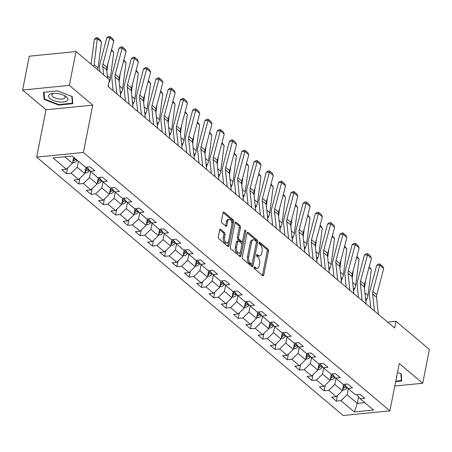 <?xml version="1.0" encoding="UTF-8"?>
<svg xmlns="http://www.w3.org/2000/svg" width="452" height="452" viewBox="0 0 452 452"><rect width="100%" height="100%" fill="white"/><g stroke="black" fill="none" stroke-linecap="round" stroke-linejoin="round"><path stroke-width="0.68" d="M254.143 267.409A1.04 0.565 84.3 0 0 254.499 268.793L262.702 275.709A1.486 0.808 84.3 0 0 263.109 275.856A1.486 0.808 84.3 0 0 263.736 275.031L268.465 251.131A1.486 0.808 84.3 0 0 267.957 249.154L259.759 242.238A1.04 0.565 84.3 0 0 259.471 242.136A1.04 0.565 84.3 0 0 259.036 242.713A1.04 0.565 84.3 0 0 259.392 244.097L260.454 244.99A4.746 2.576 84.3 0 1 262.081 251.323L261.685 253.318A4.746 2.576 84.3 0 1 259.685 255.956A4.746 2.576 84.3 0 1 258.374 255.482L257.312 254.589A1.04 0.565 84.3 0 0 257.024 254.482A1.04 0.565 84.3 0 0 256.589 255.064A1.04 0.565 84.3 0 0 256.945 256.448L258.007 257.341A4.746 2.576 84.3 0 1 259.634 263.674L259.239 265.663A4.746 2.576 84.3 0 1 257.239 268.307A4.746 2.576 84.3 0 1 255.928 267.833L254.866 266.934A1.04 0.565 84.3 0 0 254.583 266.833A1.04 0.565 84.3 0 0 254.143 267.409M220.678 229.362A1.486 0.808 84.3 0 0 220.265 229.209A1.486 0.808 84.3 0 0 219.644 230.034L218.316 236.741A1.486 0.808 84.3 0 0 218.824 238.718L227.932 246.397A1.486 0.808 84.3 0 0 228.339 246.549A1.486 0.808 84.3 0 0 228.966 245.718L233.695 221.819A1.486 0.808 84.3 0 0 233.187 219.841L224.079 212.163A1.486 0.808 84.3 0 0 223.672 212.016A1.486 0.808 84.3 0 0 223.045 212.841L221.44 220.943A1.486 0.808 84.3 0 0 221.949 222.921L225.847 226.203A1.486 0.808 84.3 0 0 226.26 226.356A1.486 0.808 84.3 0 0 226.881 225.525L227.678 221.508A3.972 2.158 84.3 0 1 229.35 219.299A3.972 2.158 84.3 0 1 231.808 224.994L228.695 240.724A3.972 2.158 84.3 0 1 227.023 242.939A3.972 2.158 84.3 0 1 224.565 237.243L225.085 234.622A1.486 0.808 84.3 0 0 224.576 232.644L220.678 229.362L219.892 229.435M92.762 105.124L69.331 85.371L76.026 51.551L29.295 56.201L22.6 90.021L46.031 109.774L36.657 157.121L83.388 152.471L92.762 105.124L46.031 109.774M394.811 386.031L422.705 383.251L399.269 363.498L389.895 410.845L83.388 152.471M422.705 383.251L429.4 349.43L395.98 321.259L387.607 322.095M76.026 51.551L109.446 79.721L108.107 86.485L394.641 328.022L395.98 321.259M242.317 256.979A1.486 0.808 84.3 0 0 242.826 258.956L251.933 266.635A1.486 0.808 84.3 0 0 252.346 266.782A1.486 0.808 84.3 0 0 252.967 265.957L257.702 242.052A1.486 0.808 84.3 0 0 257.194 240.074L248.086 232.396A1.486 0.808 84.3 0 0 247.673 232.249A1.486 0.808 84.3 0 0 247.052 233.074L242.317 256.979M239.933 256.516L230.825 248.837A1.486 0.808 84.3 0 1 230.317 246.86L235.046 222.96A1.486 0.808 84.3 0 1 235.673 222.13A1.486 0.808 84.3 0 1 236.085 222.282L239.978 225.565A1.486 0.808 84.3 0 1 240.492 227.542L238.571 237.238A1.486 0.808 84.3 0 0 239.08 239.215L241.667 241.396A1.486 0.808 84.3 0 0 242.074 241.543A1.486 0.808 84.3 0 0 242.701 240.718L244.696 230.627A1.04 0.565 84.3 0 1 245.137 230.051A1.04 0.565 84.3 0 1 245.781 231.537L240.967 255.838A1.486 0.808 84.3 0 1 240.34 256.663A1.486 0.808 84.3 0 1 239.933 256.516M36.657 157.121L343.164 415.501L389.895 410.845M66.495 173.647L71.105 173.184L78.654 179.551L74.043 180.009L78.761 183.987L83.371 183.523L90.92 189.891L86.309 190.348L91.027 194.326L95.638 193.868L103.186 200.23L98.576 200.688L103.293 204.666L107.904 204.208L115.452 210.57L110.842 211.027L115.559 215.005L120.17 214.547L127.718 220.909L123.108 221.367L127.826 225.345L132.436 224.887L139.984 231.249L135.374 231.712L140.092 235.684L144.702 235.226L152.251 241.588L147.64 242.052L152.358 246.029L156.968 245.566L164.517 251.933L159.906 252.391L164.63 256.369L169.234 255.911L176.783 262.273L172.178 262.731L176.896 266.708L181.506 266.251L189.055 272.612L184.444 273.07L189.162 277.048L193.772 276.59L201.321 282.952L196.71 283.41L201.428 287.387L206.039 286.93L213.587 293.291L208.977 293.749L213.694 297.727L218.305 297.269L225.853 303.631L221.243 304.094L225.96 308.072L230.571 307.609L238.119 313.976L233.509 314.434L238.227 318.411L242.837 317.948L250.385 324.316L245.775 324.773L250.493 328.751L255.103 328.293L262.652 334.655L258.041 335.113L262.759 339.09L267.369 338.633L274.918 344.995L270.307 345.452L275.025 349.43L279.635 348.972L287.184 355.334L282.573 355.792L287.291 359.769L291.902 359.312L299.45 365.674L294.84 366.137L299.557 370.109L304.168 369.651L311.716 376.013L307.106 376.476L311.823 380.454L316.434 379.991L323.982 386.358L319.378 386.816L324.095 390.794L328.7 390.33L336.254 396.698L331.644 397.155L336.361 401.133L340.972 400.675L354.334 411.941L373.533 410.032L360.165 398.76L364.775 398.302L360.058 394.325L355.447 394.782L347.899 388.421L352.509 387.963L347.791 383.985L343.181 384.443L335.633 378.081L340.243 377.623L335.525 373.646L330.915 374.103L323.366 367.742L327.977 367.284L323.259 363.306L318.649 363.764L311.1 357.402L315.711 356.939L310.993 352.967L306.383 353.424L298.834 347.063L303.445 346.599L298.727 342.622L294.116 343.085L286.568 336.717L291.178 336.26L286.461 332.282L281.85 332.74L274.302 326.378L278.912 325.92L274.195 321.943L269.584 322.4L262.036 316.038L266.646 315.581L261.928 311.603L257.318 312.061L249.77 305.699L254.38 305.241L249.662 301.264L245.052 301.721L237.503 295.359L242.114 294.902L237.39 290.924L232.786 291.382L225.237 285.02L229.842 284.557L225.124 280.579L220.514 281.042L212.965 274.675L217.576 274.217L212.858 270.239L208.248 270.703L200.699 264.335L205.31 263.878L200.592 259.9L195.982 260.358L188.433 253.996L193.044 253.538L188.326 249.56L183.715 250.018L176.167 243.656L180.777 243.199L176.06 239.221L171.449 239.679L163.901 233.317L168.511 232.859L163.793 228.881L159.183 229.339L151.635 222.977L156.245 222.514L151.527 218.542L146.917 219L139.369 212.638L143.979 212.174L139.261 208.197L134.651 208.66L127.102 202.293L131.713 201.835L126.995 197.857L122.385 198.321L114.836 191.953L119.447 191.495L114.729 187.518L110.118 187.975L102.57 181.614L107.18 181.156L102.463 177.178L97.852 177.636L90.304 171.274L94.914 170.816L90.197 166.839L85.586 167.297L72.218 156.03L53.02 157.94L66.387 169.206L61.777 169.669L66.495 173.647L67.608 168.031M86.038 167.251L84.778 173.636L77.23 167.274L78.416 161.257M77.23 167.274L71.105 173.184M84.778 173.636L78.654 179.551M90.304 171.274L86.965 167.161M98.304 177.591L97.044 183.975L89.496 177.613L90.682 171.596M89.496 177.613L83.371 183.523M97.044 183.975L90.92 189.891M102.57 181.614L99.231 177.5M110.576 187.93L109.311 194.315L101.762 187.953L102.954 181.936M101.762 187.953L95.638 193.868M109.311 194.315L103.186 200.23M114.836 191.953L111.497 187.84M122.842 198.27L121.577 204.654L114.028 198.292L115.22 192.275M114.028 198.292L107.904 204.208M121.577 204.654L115.452 210.57M127.102 202.293L123.763 198.179M135.108 208.615L133.843 214.994L126.294 208.632L127.487 202.62M126.294 208.632L120.17 214.547M133.843 214.994L127.718 220.909M139.369 212.638L136.029 208.519M147.375 218.954L146.109 225.339L138.561 218.971L139.753 212.96M138.561 218.971L132.436 224.887M146.109 225.339L139.984 231.249M151.635 222.977L148.296 218.858M159.641 229.294L158.375 235.678L150.827 229.311L152.019 223.299M150.827 229.311L144.702 235.226M158.375 235.678L152.251 241.588M163.901 233.317L160.562 229.204M171.907 239.633L170.641 246.018L163.093 239.656L164.285 233.639M163.093 239.656L156.968 245.566M170.641 246.018L164.517 251.933M176.167 243.656L172.833 239.543M184.173 249.973L182.907 256.357L175.359 249.996L176.551 243.978M175.359 249.996L169.234 255.911M182.907 256.357L176.783 262.273M188.433 253.996L185.1 249.883M196.439 260.312L195.174 266.697L187.625 260.335L188.817 254.318M187.625 260.335L181.506 266.251M195.174 266.697L189.055 272.612M200.699 264.335L197.366 260.222M208.705 270.658L207.44 277.036L199.891 270.675L201.083 264.657M199.891 270.675L193.772 276.59M207.44 277.036L201.321 282.952M212.965 274.675L209.632 270.562M220.971 280.997L219.712 287.376L212.157 281.014L213.35 275.002M212.157 281.014L206.039 286.93M219.712 287.376L213.587 293.291M225.237 285.02L221.898 280.901M233.238 291.337L231.978 297.721L224.429 291.354L225.616 285.342M224.429 291.354L218.305 297.269M231.978 297.721L225.853 303.631M237.503 295.359L234.164 291.246M245.504 301.676L244.244 308.061L236.695 301.693L237.882 295.681M236.695 301.693L230.571 307.609M244.244 308.061L238.119 313.976M249.77 305.699L246.43 301.586M257.77 312.016L256.51 318.4L248.962 312.038L250.154 306.021M248.962 312.038L242.837 317.948M256.51 318.4L250.385 324.316M262.036 316.038L258.697 311.925M270.042 322.355L268.776 328.74L261.228 322.378L262.42 316.36M261.228 322.378L255.103 328.293M268.776 328.74L262.652 334.655M274.302 326.378L270.963 322.265M282.308 332.695L281.042 339.079L273.494 332.717L274.686 326.7M273.494 332.717L267.369 338.633M281.042 339.079L274.918 344.995M286.568 336.717L283.229 332.604M294.574 343.04L293.308 349.419L285.76 343.057L286.952 337.045M285.76 343.057L279.635 348.972M293.308 349.419L287.184 355.334M298.834 347.063L295.495 342.944M306.84 353.379L305.575 359.758L298.026 353.396L299.218 347.385M298.026 353.396L291.902 359.312M305.575 359.758L299.45 365.674M311.1 357.402L307.761 353.283M319.106 363.719L317.841 370.103L310.292 363.736L311.484 357.724M310.292 363.736L304.168 369.651M317.841 370.103L311.716 376.013M323.366 367.742L320.033 363.628M331.372 374.058L330.107 380.443L322.558 374.081L323.751 368.064M322.558 374.081L316.434 379.991M330.107 380.443L323.982 386.358M335.633 378.081L332.299 373.968M343.639 384.398L342.373 390.782L334.825 384.42L336.017 378.403M334.825 384.42L328.7 390.33M342.373 390.782L336.254 396.698M347.899 388.421L344.565 384.307M358.611 396.839L357.317 403.376L347.091 394.76L348.283 388.743M347.091 394.76L340.972 400.675M364.764 402.636L357.317 403.376L354.334 411.941M360.165 398.76L356.831 394.647M69.331 85.371L22.6 90.021M64.772 156.771L72.512 163.296L73.699 157.279M72.512 163.296L66.387 169.206M337.469 395.517L336.361 401.133M325.203 385.177L324.095 390.794M312.937 374.838L311.823 380.454M300.67 364.498L299.557 370.109M288.404 354.159L287.291 359.769M276.138 343.814L275.025 349.43M263.872 333.474L262.759 339.09M251.606 323.135L250.493 328.751M239.34 312.795L238.227 318.411M227.073 302.456L225.96 308.072M214.807 292.116L213.694 297.727M202.541 281.777L201.428 287.387M190.269 271.432L189.162 277.048M178.003 261.092L176.896 266.708M165.737 250.753L164.63 256.369M153.471 240.413L152.358 246.029M141.205 230.074L140.092 235.684M128.939 219.734L127.826 225.345M116.672 209.395L115.559 215.005M104.406 199.049L103.293 204.666M92.14 188.71L91.027 194.326M79.874 178.37L78.761 183.987M395.686 381.607L401.777 381.002L401.223 373.9L397.5 372.454M43.528 92.276L44.081 99.372L58.703 105.067L72.778 103.666L72.23 96.57L57.602 90.875L43.528 92.276M58.805 104.57L58.703 105.067M44.449 97.502L44.081 99.372M254.131 267.505L254.668 267.957A4.746 2.576 84.3 0 0 255.979 268.431L257.239 268.307M259.685 255.956L258.425 256.086A4.746 2.576 84.3 0 1 257.115 255.606L256.572 255.154M262.392 275.449A1.486 0.808 84.3 0 0 262.471 275.155L267.205 251.255A1.486 0.808 84.3 0 0 266.697 249.278L259.019 242.803M251.623 266.369A1.486 0.808 84.3 0 0 251.707 266.081L256.437 242.182A1.486 0.808 84.3 0 0 255.928 240.198L247.131 232.786M251.453 264.058A1.04 0.565 84.3 0 0 251.741 264.16A1.04 0.565 84.3 0 0 252.176 263.584L256.329 242.605A1.04 0.565 84.3 0 0 255.973 241.221L254.855 240.278A4.746 2.576 84.3 0 0 253.544 239.797A4.746 2.576 84.3 0 0 251.544 242.441L248.707 256.781A4.746 2.576 84.3 0 0 250.335 263.115L251.453 264.058L250.188 264.183A1.04 0.565 84.3 0 0 250.476 264.29L251.741 264.16M253.544 239.797L252.284 239.927A4.746 2.576 84.3 0 0 250.284 242.566L251.544 242.441M250.188 264.183L249.069 263.239A4.746 2.576 84.3 0 1 247.442 256.911L250.284 242.566M235.13 222.666L238.718 225.689L239.978 225.565M242.074 241.543L240.814 241.673A1.486 0.808 84.3 0 1 240.402 241.521L237.814 239.34A1.486 0.808 84.3 0 1 237.306 237.362L239.227 227.672A1.486 0.808 84.3 0 0 238.718 225.689M239.622 256.256A1.486 0.808 84.3 0 0 239.701 255.962L244.515 231.661A1.04 0.565 84.3 0 0 244.543 231.401M236.577 247.295A3.972 2.158 84.3 0 0 239.035 252.984A3.972 2.158 84.3 0 0 240.707 250.775L241.803 245.233A1.486 0.808 84.3 0 0 241.295 243.255L238.712 241.074A1.486 0.808 84.3 0 0 238.3 240.927A1.486 0.808 84.3 0 0 237.679 241.752L236.577 247.295L235.317 247.425A3.972 2.158 84.3 0 0 237.775 253.114L239.035 252.984M238.3 240.927L237.04 241.052A1.486 0.808 84.3 0 0 236.413 241.876L237.679 241.752M235.317 247.425L236.413 241.876M227.023 242.939L225.757 243.063A3.972 2.158 84.3 0 1 223.299 237.373L223.819 234.746A1.486 0.808 84.3 0 0 223.311 232.769L219.723 229.746M229.35 219.299L228.085 219.429A3.972 2.158 84.3 0 0 226.418 221.638L227.678 221.508M225.537 225.943A1.486 0.808 84.3 0 0 225.621 225.655L226.418 221.638M227.622 246.137A1.486 0.808 84.3 0 0 227.701 245.848L232.435 221.943A1.486 0.808 84.3 0 0 231.927 219.966L223.13 212.553M342.548 389.906L343.729 390.053A4.006 2.938 -49.9 0 0 346.786 388.166L347.226 387.59M369.182 266.753L371.352 269.539L367.951 295.422A11.34 8.311 130.1 0 1 366.758 299.309L365.815 301.258M365.532 280.602L364.476 288.642M342.802 388.618L343.215 388.534A4.006 2.938 -49.9 0 0 345.288 386.906L345.961 386.031M345.158 385.042L344.345 386.11A4.006 2.938 130.1 0 1 343.062 387.319M371.352 269.539L368.973 267.539M374.437 310.993L372.634 294.003A7.56 5.537 130.1 0 1 372.855 291.467L379.77 265.234L376.669 265.307L369.753 291.54A11.34 8.311 -49.9 0 0 369.42 295.342L370.753 307.885M378.369 314.304L376.567 297.32A7.56 5.537 130.1 0 1 376.782 294.783L383.703 268.55L379.77 265.234L379.895 263.991L382.646 266.307L383.703 268.55M376.669 265.307L378.657 264.013L379.895 263.991M401.636 379.222L401.376 380.55L395.782 381.109M400.845 373.753L401.376 380.55M396.449 377.742A9.825 4.023 -168.8 0 0 396.788 376.053M49.997 98.519A9.825 4.023 -168.8 0 0 63.32 102.011A9.825 4.023 -168.8 0 0 66.416 96.881A9.825 4.023 -168.8 0 0 64.873 95.83A9.825 4.023 -168.8 0 0 52.754 93.428A9.825 4.023 -168.8 0 0 49.997 98.519M53.924 93.332A6.729 2.757 -168.8 0 0 51.923 94.79A6.729 2.757 -168.8 0 0 52.907 96.66A6.729 2.757 -168.8 0 0 60.082 99.073A6.729 2.757 -168.8 0 0 65.122 97.406A6.729 2.757 -168.8 0 0 64.144 95.541A6.729 2.757 -168.8 0 0 63.834 95.293M71.851 96.423L72.376 103.22L58.743 104.576L44.573 99.056L44.042 92.225M72.642 101.892L72.376 103.22M330.282 379.567L331.463 379.714A4.006 2.938 -49.9 0 0 334.514 377.827L334.96 377.245M356.916 256.414L359.086 259.199L355.684 285.082A11.34 8.311 130.1 0 1 354.492 288.969L353.549 290.918M353.261 270.262L352.21 278.296M330.536 378.279L330.949 378.194A4.006 2.938 -49.9 0 0 333.022 376.567L333.695 375.685M332.892 374.702L332.079 375.77A4.006 2.938 130.1 0 1 330.796 376.979M359.086 259.199L356.707 257.199M318.016 369.227L319.197 369.374A4.006 2.938 -49.9 0 0 322.248 367.482L322.688 366.905M344.65 246.074L346.82 248.86L343.418 274.743A11.34 8.311 130.1 0 1 342.226 278.63L341.283 280.579M340.994 259.923L339.944 267.957M318.27 367.939L318.683 367.855A4.006 2.938 -49.9 0 0 320.756 366.227L321.428 365.346M320.626 364.363L319.813 365.431A4.006 2.938 130.1 0 1 318.53 366.634M346.82 248.86L344.441 246.86M362.171 300.653L360.368 283.664A7.56 5.537 130.1 0 1 360.583 281.127L367.504 254.894L364.402 254.968L357.487 281.2A11.34 8.311 -49.9 0 0 357.153 284.997L358.487 297.546M366.103 303.964L364.301 286.975A7.56 5.537 130.1 0 1 364.515 284.444L371.437 258.211L367.504 254.894L367.629 253.645L370.38 255.968L371.437 258.211M364.402 254.968L366.391 253.674L367.629 253.645M349.904 290.308L348.102 273.324A7.56 5.537 130.1 0 1 348.317 270.788L355.238 244.555L352.136 244.622L345.221 270.855A11.34 8.311 -49.9 0 0 344.887 274.658L346.221 287.206M353.837 293.625L352.029 276.635A7.56 5.537 130.1 0 1 352.249 274.104L359.171 247.871L355.238 244.555L355.362 243.306L358.114 245.628L359.171 247.871M352.136 244.622L354.125 243.334L355.362 243.306M305.75 358.888L306.925 359.035A4.006 2.938 -49.9 0 0 309.982 357.142L310.422 356.566M332.384 235.735L334.548 238.52L331.152 264.403A11.34 8.311 130.1 0 1 329.954 268.29L329.016 270.239M328.728 249.583L327.677 257.617M306.004 357.6L306.416 357.515A4.006 2.938 -49.9 0 0 308.49 355.882L309.162 355.006M308.36 354.023L307.546 355.091A4.006 2.938 130.1 0 1 306.258 356.295M334.548 238.52L332.175 236.52M293.484 348.548L294.659 348.695A4.006 2.938 -49.9 0 0 297.715 346.803L298.156 346.226M320.118 225.395L322.282 228.181L318.886 254.064A11.34 8.311 130.1 0 1 317.688 257.951L316.745 259.894M316.462 239.244L315.406 247.278M293.738 347.26L294.145 347.176A4.006 2.938 -49.9 0 0 296.224 345.543L296.891 344.667M296.094 343.684L295.28 344.746A4.006 2.938 130.1 0 1 293.992 345.955M322.282 228.181L319.909 226.181M281.217 338.209L282.393 338.356A4.006 2.938 -49.9 0 0 285.449 336.463L285.89 335.887M307.852 215.05L310.015 217.841L306.62 243.724A11.34 8.311 130.1 0 1 305.422 247.611L304.478 249.555M304.196 228.904L303.139 236.938M281.472 336.921L281.878 336.83A4.006 2.938 -49.9 0 0 283.958 335.203L284.624 334.327M283.828 333.339L283.014 334.407A4.006 2.938 130.1 0 1 281.726 335.616M310.015 217.841L307.642 215.836M337.638 279.969L335.836 262.985A7.56 5.537 130.1 0 1 336.051 260.448L342.972 234.215L339.87 234.283L332.949 260.516A11.34 8.311 -49.9 0 0 332.621 264.318L333.955 276.867M341.565 283.285L339.763 266.296A7.56 5.537 130.1 0 1 339.983 263.765L346.904 237.532L342.972 234.215L343.096 232.966L345.848 235.289L346.904 237.532M339.87 234.283L341.859 232.995L343.096 232.966M325.372 269.629L323.564 252.64A7.56 5.537 130.1 0 1 323.785 250.109L330.706 223.876L327.604 223.943L320.683 250.176A11.34 8.311 -49.9 0 0 320.355 253.979L321.688 266.527M329.299 272.946L327.497 255.956A7.56 5.537 130.1 0 1 327.717 253.419L334.638 227.186L330.706 223.876L330.83 222.627L333.582 224.949L334.638 227.186M327.604 223.943L329.593 222.655L330.83 222.627M313.1 259.29L311.298 242.3A7.56 5.537 130.1 0 1 311.518 239.769L318.44 213.536L315.338 213.604L308.417 239.837A11.34 8.311 -49.9 0 0 308.089 243.639L309.422 256.188M317.033 262.606L315.23 245.617A7.56 5.537 130.1 0 1 315.451 243.08L322.372 216.847L318.44 213.536L318.564 212.287L321.315 214.604L322.372 216.847M315.338 213.604L317.321 212.316L318.564 212.287M268.946 327.869L270.126 328.011A4.006 2.938 -49.9 0 0 273.183 326.124L273.624 325.547M295.585 204.711L297.749 207.496L294.348 233.379A11.34 8.311 130.1 0 1 293.156 237.272L292.212 239.215M291.93 218.565L290.873 226.599M269.206 326.581L269.612 326.491A4.006 2.938 -49.9 0 0 271.692 324.864L272.358 323.988M271.562 322.999L270.748 324.067A4.006 2.938 130.1 0 1 269.46 325.276M297.749 207.496L295.376 205.496M300.834 248.95L299.032 231.961A7.56 5.537 130.1 0 1 299.252 229.43L306.173 203.191L303.072 203.264L296.15 229.497A11.34 8.311 -49.9 0 0 295.823 233.3L297.156 245.848M304.767 252.261L302.964 235.277A7.56 5.537 130.1 0 1 303.185 232.74L310.106 206.507L306.173 203.191L306.298 201.948L309.049 204.264L310.106 206.507M303.072 203.264L305.055 201.976L306.298 201.948M256.679 317.524L257.86 317.671A4.006 2.938 -49.9 0 0 260.917 315.784L261.358 315.202M283.319 194.371L285.483 197.157L282.082 223.039A11.34 8.311 130.1 0 1 280.89 226.927L279.946 228.876M279.664 208.219L278.607 216.259M256.934 316.236L257.346 316.151A4.006 2.938 -49.9 0 0 259.425 314.524L260.092 313.643M259.295 312.66L258.482 313.728A4.006 2.938 130.1 0 1 257.194 314.937M285.483 197.157L283.11 195.157M288.568 238.611L286.766 221.621A7.56 5.537 130.1 0 1 286.986 219.084L293.907 192.851L290.805 192.925L283.884 219.158A11.34 8.311 -49.9 0 0 283.557 222.96L284.89 235.503M292.5 241.922L290.698 224.938A7.56 5.537 130.1 0 1 290.918 222.401L297.84 196.168L293.907 192.851L294.032 191.603L296.783 193.925L297.84 196.168M290.805 192.925L292.789 191.631L294.032 191.603M244.413 307.185L245.594 307.332A4.006 2.938 -49.9 0 0 248.651 305.445L249.092 304.863M271.047 184.032L273.217 186.817L269.816 212.7A11.34 8.311 130.1 0 1 268.624 216.587L267.68 218.536M267.398 197.88L266.341 205.914M244.668 305.897L245.08 305.812A4.006 2.938 -49.9 0 0 247.154 304.185L247.826 303.303M247.029 302.32L246.21 303.388A4.006 2.938 130.1 0 1 244.927 304.597M273.217 186.817L270.844 184.817M276.302 228.271L274.5 211.282A7.56 5.537 130.1 0 1 274.72 208.745L281.641 182.512L278.539 182.58L271.618 208.818A11.34 8.311 -49.9 0 0 271.29 212.615L272.624 225.164M280.234 231.582L278.432 214.593A7.56 5.537 130.1 0 1 278.652 212.061L285.568 185.828L281.641 182.512L281.765 181.263L284.517 183.585L285.568 185.828M278.539 182.58L280.522 181.292L281.765 181.263M232.147 296.845L233.328 296.992A4.006 2.938 -49.9 0 0 236.385 295.099L236.825 294.523M258.781 173.692L260.951 176.478L257.55 202.36A11.34 8.311 130.1 0 1 256.357 206.248L255.414 208.197M255.131 187.54L254.075 195.575M232.401 295.557L232.814 295.472A4.006 2.938 -49.9 0 0 234.887 293.84L235.56 292.964M234.763 291.981L233.944 293.049A4.006 2.938 130.1 0 1 232.661 294.252M260.951 176.478L258.578 174.478M264.036 217.926L262.233 200.942A7.56 5.537 130.1 0 1 262.454 198.405L269.375 172.172L266.273 172.24L259.352 198.473A11.34 8.311 -49.9 0 0 259.024 202.276L260.352 214.824M267.968 221.243L266.166 204.253A7.56 5.537 130.1 0 1 266.386 201.722L273.302 175.489L269.375 172.172L269.499 170.924L272.251 173.246L273.302 175.489M266.273 172.24L268.256 170.952L269.499 170.924M219.881 286.506L221.062 286.653A4.006 2.938 -49.9 0 0 224.119 284.76L224.559 284.184M246.515 163.353L248.685 166.138L245.283 192.021A11.34 8.311 130.1 0 1 244.091 195.908L243.148 197.852M242.865 177.201L241.809 185.235M220.135 285.218L220.548 285.133A4.006 2.938 -49.9 0 0 222.621 283.5L223.294 282.624M222.497 281.641L221.678 282.709A4.006 2.938 130.1 0 1 220.395 283.912M248.685 166.138L246.312 164.138M251.77 207.587L249.967 190.603A7.56 5.537 130.1 0 1 250.188 188.066L257.103 161.833L254.007 161.901L247.086 188.134A11.34 8.311 -49.9 0 0 246.758 191.936L248.086 204.485M255.702 210.903L253.9 193.914A7.56 5.537 130.1 0 1 254.12 191.382L261.036 165.144L257.103 161.833L257.233 160.584L259.985 162.906L261.036 165.144M254.007 161.901L255.99 160.613L257.233 160.584M207.615 276.166L208.796 276.313A4.006 2.938 -49.9 0 0 211.852 274.42L212.293 273.844M234.249 153.013L236.419 155.799L233.017 181.681A11.34 8.311 130.1 0 1 231.825 185.569L230.882 187.512M230.599 166.861L229.543 174.896M207.869 274.878L208.282 274.793A4.006 2.938 -49.9 0 0 210.355 273.161L211.027 272.285M210.225 271.302L209.412 272.364A4.006 2.938 130.1 0 1 208.129 273.573M236.419 155.799L234.046 153.793M239.503 197.247L237.701 180.258A7.56 5.537 130.1 0 1 237.921 177.726L244.837 151.493L241.741 151.561L234.82 177.794A11.34 8.311 -49.9 0 0 234.492 181.597L235.82 194.145M243.436 200.564L241.634 183.574A7.56 5.537 130.1 0 1 241.854 181.037L248.769 154.804L244.837 151.493L244.967 150.245L247.719 152.561L248.769 154.804M241.741 151.561L243.724 150.273L244.967 150.245M195.349 265.827L196.53 265.968A4.006 2.938 -49.9 0 0 199.586 264.081L200.027 263.505M221.983 142.668L224.152 145.459L220.751 171.342A11.34 8.311 130.1 0 1 219.559 175.229L218.615 177.173M218.333 156.522L217.276 164.556M195.603 264.539L196.015 264.448A4.006 2.938 -49.9 0 0 198.089 262.821L198.761 261.945M197.959 260.957L197.145 262.024A4.006 2.938 130.1 0 1 195.863 263.233M224.152 145.459L221.779 143.453M227.237 186.908L225.435 169.918A7.56 5.537 130.1 0 1 225.655 167.387L232.571 141.154L229.469 141.222L222.553 167.455A11.34 8.311 -49.9 0 0 222.226 171.257L223.554 183.806M231.17 190.224L229.367 173.235A7.56 5.537 130.1 0 1 229.582 170.698L236.503 144.465L232.571 141.154L232.695 139.905L235.452 142.222L236.503 144.465M229.469 141.222L231.458 139.934L232.695 139.905M183.083 255.487L184.263 255.629A4.006 2.938 -49.9 0 0 187.314 253.742L187.761 253.165M209.717 132.329L211.886 135.114L208.485 160.997A11.34 8.311 130.1 0 1 207.293 164.89L206.349 166.833M206.067 146.177L205.01 154.217M183.337 254.193L183.749 254.109A4.006 2.938 -49.9 0 0 185.823 252.482L186.495 251.606M185.693 250.617L184.879 251.685A4.006 2.938 130.1 0 1 183.597 252.894M211.886 135.114L209.508 133.114M214.971 176.568L213.169 159.579A7.56 5.537 130.1 0 1 213.389 157.042L220.305 130.809L217.203 130.882L210.287 157.115A11.34 8.311 -49.9 0 0 209.954 160.918L211.287 173.461M218.904 179.879L217.101 162.895A7.56 5.537 130.1 0 1 217.316 160.358L224.237 134.125L220.305 130.809L220.429 129.566L223.181 131.882L224.237 134.125M217.203 130.882L219.192 129.588L220.429 129.566M170.816 245.142L171.997 245.289A4.006 2.938 -49.9 0 0 175.048 243.402L175.489 242.82M197.451 121.989L199.62 124.775L196.219 150.657A11.34 8.311 130.1 0 1 195.027 154.544L194.083 156.494M193.795 135.837L192.744 143.872M171.071 243.854L171.483 243.769A4.006 2.938 -49.9 0 0 173.557 242.142L174.229 241.261M173.427 240.278L172.613 241.345A4.006 2.938 130.1 0 1 171.331 242.554M199.62 124.775L197.242 122.774M202.705 166.229L200.903 149.239A7.56 5.537 130.1 0 1 201.117 146.702L208.039 120.469L204.937 120.543L198.021 146.776A11.34 8.311 -49.9 0 0 197.688 150.578L199.021 163.121M206.637 169.54L204.829 152.55A7.56 5.537 130.1 0 1 205.05 150.019L211.971 123.786L208.039 120.469L208.163 119.221L210.914 121.543L211.971 123.786M204.937 120.543L206.926 119.249L208.163 119.221M158.55 234.803L159.731 234.95A4.006 2.938 -49.9 0 0 162.782 233.057L163.223 232.481M185.184 111.65L187.354 114.435L183.953 140.318A11.34 8.311 130.1 0 1 182.761 144.205L181.817 146.154M181.529 125.498L180.478 133.532M158.805 233.514L159.217 233.43A4.006 2.938 -49.9 0 0 161.291 231.803L161.963 230.921M161.161 229.938L160.347 231.006A4.006 2.938 130.1 0 1 159.064 232.209M187.354 114.435L184.975 112.435M190.439 155.883L188.637 138.9A7.56 5.537 130.1 0 1 188.851 136.363L195.772 110.13L192.671 110.198L185.755 136.431A11.34 8.311 -49.9 0 0 185.422 140.233L186.755 152.782M194.371 159.2L192.563 142.21A7.56 5.537 130.1 0 1 192.784 139.679L199.705 113.446L195.772 110.13L195.897 108.881L198.648 111.203L199.705 113.446M192.671 110.198L194.659 108.909L195.897 108.881M146.284 224.463L147.459 224.61A4.006 2.938 -49.9 0 0 150.516 222.717L150.957 222.141M172.918 101.31L175.082 104.096L171.687 129.978A11.34 8.311 130.1 0 1 170.489 133.865L169.551 135.815M169.263 115.158L168.206 123.193M146.538 223.175L146.945 223.09A4.006 2.938 -49.9 0 0 149.024 221.457L149.691 220.582M148.894 219.599L148.081 220.666A4.006 2.938 130.1 0 1 146.793 221.87M175.082 104.096L172.709 102.095M178.173 145.544L176.365 128.56A7.56 5.537 130.1 0 1 176.585 126.023L183.506 99.79L180.404 99.858L173.483 126.091A11.34 8.311 -49.9 0 0 173.156 129.893L174.489 142.442M182.099 148.861L180.297 131.871A7.56 5.537 130.1 0 1 180.517 129.34L187.439 103.107L183.506 99.79L183.631 98.542L186.382 100.864L187.439 103.107M180.404 99.858L182.393 98.57L183.631 98.542M134.018 214.124L135.193 214.271A4.006 2.938 -49.9 0 0 138.25 212.378L138.691 211.802M160.652 90.971L162.816 93.756L159.42 119.639A11.34 8.311 130.1 0 1 158.223 123.526L157.279 125.47M156.997 104.819L155.94 112.853M134.272 212.835L134.679 212.751A4.006 2.938 -49.9 0 0 136.758 211.118L137.425 210.242M136.628 209.259L135.815 210.321A4.006 2.938 130.1 0 1 134.526 211.53M162.816 93.756L160.443 91.756M165.907 135.204L164.099 118.215A7.56 5.537 130.1 0 1 164.319 115.684L171.24 89.451L168.138 89.519L161.217 115.752A11.34 8.311 -49.9 0 0 160.889 119.554L162.223 132.103M169.833 138.521L168.031 121.531A7.56 5.537 130.1 0 1 168.251 118.995L175.173 92.762L171.24 89.451L171.364 88.202L174.116 90.524L175.173 92.762M168.138 89.519L170.121 88.23L171.364 88.202M121.746 203.784L122.927 203.931A4.006 2.938 -49.9 0 0 125.984 202.038L126.424 201.462M148.386 80.631L150.55 83.417L147.154 109.299A11.34 8.311 130.1 0 1 145.956 113.186L145.013 115.13M144.73 94.479L143.674 102.514M122.006 202.496L122.413 202.406A4.006 2.938 -49.9 0 0 124.492 200.778L125.159 199.903M124.362 198.914L123.549 199.982A4.006 2.938 130.1 0 1 122.26 201.191M150.55 83.417L148.177 81.411M153.635 124.865L151.832 107.875A7.56 5.537 130.1 0 1 152.053 105.344L158.974 79.111L155.872 79.179L148.951 105.412A11.34 8.311 -49.9 0 0 148.623 109.215L149.957 121.763M157.567 128.182L155.765 111.192A7.56 5.537 130.1 0 1 155.985 108.655L162.906 82.422L158.974 79.111L159.098 77.863L161.85 80.179L162.906 82.422M155.872 79.179L157.855 77.891L159.098 77.863M109.48 193.445L110.661 193.586A4.006 2.938 -49.9 0 0 113.718 191.699L114.158 191.123M136.12 70.286L138.284 73.071L134.882 98.96A11.34 8.311 130.1 0 1 133.69 102.847L132.747 104.791M132.464 84.14L131.408 92.174M109.74 192.156L110.147 192.066A4.006 2.938 -49.9 0 0 112.226 190.439L112.893 189.563M112.096 188.574L111.282 189.642A4.006 2.938 130.1 0 1 109.994 190.851M138.284 73.071L135.911 71.071M141.369 114.525L139.566 97.536A7.56 5.537 130.1 0 1 139.787 95.005L146.708 68.772L143.606 68.84L136.685 95.073A11.34 8.311 -49.9 0 0 136.357 98.875L137.69 111.424M145.301 117.836L143.499 100.852A7.56 5.537 130.1 0 1 143.719 98.316L150.64 72.083L146.708 68.772L146.832 67.523L149.584 69.84L150.64 72.083M143.606 68.84L145.589 67.551L146.832 67.523M97.214 183.1L98.395 183.246A4.006 2.938 -49.9 0 0 101.451 181.359L101.892 180.783M123.854 59.946L126.018 62.732L122.616 88.615A11.34 8.311 130.1 0 1 121.424 92.502L120.481 94.451M120.198 73.795L119.142 81.835M97.468 181.811L97.881 181.727A4.006 2.938 -49.9 0 0 99.96 180.099L100.626 179.218M99.83 178.235L99.016 179.303A4.006 2.938 130.1 0 1 97.728 180.512M126.018 62.732L123.645 60.732M129.102 104.186L127.3 87.196A7.56 5.537 130.1 0 1 127.52 84.66L134.442 58.427L131.34 58.5L124.419 84.733A11.34 8.311 -49.9 0 0 124.091 88.535L125.424 101.078M133.035 107.497L131.233 90.513A7.56 5.537 130.1 0 1 131.453 87.976L138.374 61.743L134.442 58.427L134.566 57.184L137.318 59.5L138.374 61.743M131.34 58.5L133.323 57.206L134.566 57.184M84.948 172.76L86.129 172.907A4.006 2.938 -49.9 0 0 89.185 171.02L89.626 170.438M111.582 49.607L113.751 52.392L110.35 78.275A11.34 8.311 130.1 0 1 109.158 82.162L108.825 82.846M107.932 63.455L106.875 71.489M85.202 171.472L85.614 171.387A4.006 2.938 -49.9 0 0 87.688 169.76L88.36 168.878M87.564 167.895L86.744 168.963A4.006 2.938 130.1 0 1 85.462 170.172M113.751 52.392L111.378 50.392M116.836 93.846L115.034 76.857A7.56 5.537 130.1 0 1 115.254 74.32L122.176 48.087L119.074 48.161L112.152 74.394A11.34 8.311 -49.9 0 0 111.825 78.19L113.158 90.739M120.769 97.157L118.966 80.168A7.56 5.537 130.1 0 1 119.187 77.637L126.102 51.404L122.176 48.087L122.3 46.838L125.051 49.161L126.102 51.404M119.074 48.161L121.057 46.867L122.3 46.838M72.682 162.421L73.862 162.567A4.006 2.938 -49.9 0 0 76.919 160.675L77.235 160.262M101.485 42.053L97.553 38.736L94.355 39.296L96.135 37.883L97.412 37.663L100.163 39.979L101.485 42.053L98.084 67.936A11.34 8.311 130.1 0 1 97.683 69.806M97.412 37.663L94.152 64.619A11.34 8.311 130.1 0 1 93.75 66.489M91.078 64.24L94.355 39.296M72.936 161.132L73.348 161.048A4.006 2.938 -49.9 0 0 75.422 159.42L75.744 159.002M74.8 158.206L74.478 158.624A4.006 2.938 130.1 0 1 73.196 159.827M103.649 74.834L102.768 66.517A7.56 5.537 130.1 0 1 102.988 63.981L109.904 37.748L106.808 37.815L99.886 64.048A11.34 8.311 -49.9 0 0 99.559 67.851L99.971 71.732M107.582 78.151L106.7 69.828A7.56 5.537 130.1 0 1 106.921 67.297L113.836 41.064L109.904 37.748L110.034 36.499L112.785 38.821L113.836 41.064M108.503 86.818L108.339 85.298M106.808 37.815L108.791 36.527L110.034 36.499M254.668 267.957L255.928 267.833M256.764 254.64L257.312 254.589M257.115 255.606L258.374 255.482M259.211 242.295L259.759 242.238M266.697 249.278L267.957 249.154M267.205 251.255L268.465 251.131M262.471 275.155L263.736 275.031M254.318 266.991L254.866 266.934M247.3 232.475L248.086 232.396M255.928 240.198L257.194 240.074M256.437 242.182L257.702 242.052M251.707 266.081L252.967 265.957M247.442 256.911L248.707 256.781M249.069 263.239L250.335 263.115M235.3 222.356L236.085 222.282M239.227 227.672L240.492 227.542M237.306 237.362L238.571 237.238M237.814 239.34L239.08 239.215M240.402 241.521L241.667 241.396M244.515 231.661L245.781 231.537M239.701 255.962L240.967 255.838M223.311 232.769L224.576 232.644M223.819 234.746L225.085 234.622M223.299 237.373L224.565 237.243M225.621 225.655L226.881 225.525M223.299 212.242L224.079 212.163M231.927 219.966L233.187 219.841M232.435 221.943L233.695 221.819M227.701 245.848L228.966 245.718M342.684 389.234L343.644 390.048M345.288 386.906L346.786 388.166M343.452 385.353L344.345 386.11M367.951 295.422L364.922 292.873M366.758 299.309L365.493 298.247M343.526 386.974L343.215 388.534M372.634 294.003L376.567 297.32M372.855 291.467L376.782 294.783M330.412 378.895L331.378 379.703M333.022 376.567L334.514 377.827M331.18 375.013L332.079 375.77M355.684 285.082L352.656 282.534M354.492 288.969L353.227 287.907M331.254 376.629L330.949 378.194M318.146 368.555L319.112 369.363M320.756 366.227L322.248 367.482M318.914 364.674L319.813 365.431M343.418 274.743L340.39 272.194M342.226 278.63L340.961 277.568M318.988 366.289L318.683 367.855M360.368 283.664L364.301 286.975M360.583 281.127L364.515 284.444M348.102 273.324L352.029 276.635M348.317 270.788L352.249 274.104M305.88 358.21L306.846 359.024M308.49 355.882L309.982 357.142M306.648 354.334L307.546 355.091M331.152 264.403L328.124 261.849M329.954 268.29L328.694 267.228M306.722 355.95L306.416 357.515M293.614 347.87L294.58 348.684M296.224 345.543L297.715 346.803M294.382 343.995L295.28 344.746M318.886 254.064L315.858 251.51M317.688 257.951L316.428 256.889M294.455 345.611L294.145 347.176M281.347 337.531L282.314 338.345M283.958 335.203L285.449 336.463M282.116 333.655L283.014 334.407M306.62 243.724L303.591 241.17M305.422 247.611L304.162 246.543M282.189 335.271L281.878 336.83M335.836 262.985L339.763 266.296M336.051 260.448L339.983 263.765M323.564 252.64L327.497 255.956M323.785 250.109L327.717 253.419M311.298 242.3L315.23 245.617M311.518 239.769L315.451 243.08M269.081 327.191L270.047 328.005M271.692 324.864L273.183 326.124M269.85 323.31L270.748 324.067M294.348 233.379L291.325 230.831M293.156 237.272L291.896 236.204M269.923 324.931L269.612 326.491M299.032 231.961L302.964 235.277M299.252 229.43L303.185 232.74M256.815 316.852L257.776 317.666M259.425 314.524L260.917 315.784M257.583 312.97L258.482 313.728M282.082 223.039L279.059 220.491M280.89 226.927L279.63 225.864M257.657 314.592L257.346 316.151M286.766 221.621L290.698 224.938M286.986 219.084L290.918 222.401M244.549 306.512L245.509 307.32M247.154 304.185L248.651 305.445M245.317 302.631L246.21 303.388M269.816 212.7L266.793 210.152M268.624 216.587L267.364 215.525M245.391 304.247L245.08 305.812M274.5 211.282L278.432 214.593M274.72 208.745L278.652 212.061M232.283 296.173L233.243 296.981M234.887 293.84L236.385 295.099M233.051 292.291L233.944 293.049M257.55 202.36L254.527 199.807M256.357 206.248L255.097 205.185M233.125 293.907L232.814 295.472M262.233 200.942L266.166 204.253M262.454 198.405L266.386 201.722M220.017 285.828L220.977 286.641M222.621 283.5L224.119 284.76M220.785 281.952L221.678 282.709M245.283 192.021L242.255 189.467M244.091 195.908L242.826 194.846M220.858 283.568L220.548 285.133M249.967 190.603L253.9 193.914M250.188 188.066L254.12 191.382M207.75 275.488L208.711 276.302M210.355 273.161L211.852 274.42M208.519 271.612L209.412 272.364M233.017 181.681L229.989 179.128M231.825 185.569L230.56 184.501M208.592 273.228L208.282 274.793M237.701 180.258L241.634 183.574M237.921 177.726L241.854 181.037M195.484 265.149L196.445 265.962M198.089 262.821L199.586 264.081M196.253 261.273L197.145 262.024M220.751 171.342L217.723 168.788M219.559 175.229L218.293 174.161M196.326 262.889L196.015 264.448M225.435 169.918L229.367 173.235M225.655 167.387L229.582 170.698M183.218 254.809L184.179 255.623M185.823 252.482L187.314 253.742M183.981 250.928L184.879 251.685M208.485 160.997L205.457 158.449M207.293 164.89L206.027 163.822M184.06 252.549L183.749 254.109M213.169 159.579L217.101 162.895M213.389 157.042L217.316 160.358M170.946 244.47L171.913 245.278M173.557 242.142L175.048 243.402M171.715 240.588L172.613 241.345M196.219 150.657L193.19 148.109M195.027 154.544L193.761 153.482M171.788 242.204L171.483 243.769M200.903 149.239L204.829 152.55M201.117 146.702L205.05 150.019M158.68 234.13L159.646 234.938M161.291 231.803L162.782 233.057M159.449 230.249L160.347 231.006M183.953 140.318L180.924 137.77M182.761 144.205L181.495 143.143M159.522 231.865L159.217 233.43M188.637 138.9L192.563 142.21M188.851 136.363L192.784 139.679M146.414 223.785L147.38 224.599M149.024 221.457L150.516 222.717M147.182 219.909L148.081 220.666M171.687 129.978L168.658 127.424M170.489 133.865L169.229 132.803M147.256 221.525L146.945 223.09M176.365 128.56L180.297 131.871M176.585 126.023L180.517 129.34M134.148 213.446L135.114 214.259M136.758 211.118L138.25 212.378M134.916 209.57L135.815 210.321M159.42 119.639L156.392 117.085M158.223 123.526L156.963 122.464M134.99 211.186L134.679 212.751M164.099 118.215L168.031 121.531M164.319 115.684L168.251 118.995M121.882 203.106L122.848 203.92M124.492 200.778L125.984 202.038M122.65 199.23L123.549 199.982M147.154 109.299L144.126 106.745M145.956 113.186L144.696 112.119M122.724 200.846L122.413 202.406M151.832 107.875L155.765 111.192M152.053 105.344L155.985 108.655M109.616 192.767L110.582 193.58M112.226 190.439L113.718 191.699M110.384 188.891L111.282 189.642M134.882 98.96L131.86 96.406M133.69 102.847L132.43 101.779M110.457 190.507L110.147 192.066M139.566 97.536L143.499 100.852M139.787 95.005L143.719 98.316M97.349 182.427L98.31 183.241M99.96 180.099L101.451 181.359M98.118 178.546L99.016 179.303M122.616 88.615L119.594 86.066M121.424 92.502L120.164 91.44M98.191 180.167L97.881 181.727M127.3 87.196L131.233 90.513M127.52 84.66L131.453 87.976M85.083 172.088L86.044 172.896M87.688 169.76L89.185 171.02M85.852 168.206L86.744 168.963M110.35 78.275L107.327 75.727M85.925 169.822L85.614 171.387M115.034 76.857L118.966 80.168M115.254 74.32L119.187 77.637M72.817 161.748L73.778 162.556M75.422 159.42L76.919 160.675M73.586 157.867L74.478 158.624M98.084 67.936L94.152 64.619M73.659 159.483L73.348 161.048M102.768 66.517L106.7 69.828M102.988 63.981L106.921 67.297"/></g></svg>
